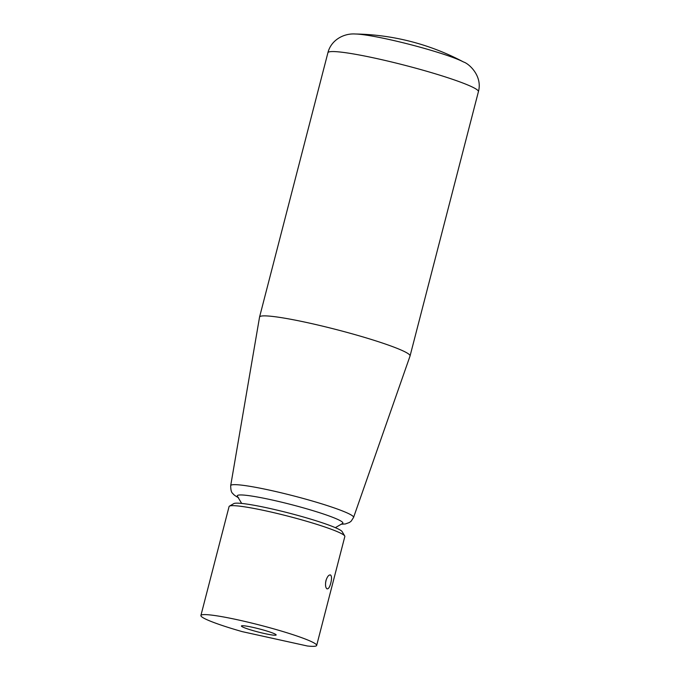 <?xml version="1.0" encoding="UTF-8"?>
<svg xmlns="http://www.w3.org/2000/svg" width="680" height="680" viewBox="0 0 680 680"><rect width="100%" height="100%" fill="white"/><g stroke="black" fill="none" stroke-linecap="round" stroke-linejoin="round"><path stroke-width="1.02" d="M327.913 52.734A77.724 7.106 -165.5 0 1 377.111 58.633A77.724 7.106 -165.5 0 1 473.781 87.754A77.724 7.106 -165.5 0 1 478.414 91.655C482.715 76.177 469.175 63.682 463.522 61.982L463.522 61.982A59.789 5.465 -165.5 0 0 463.258 61.846A59.789 5.465 -165.5 0 0 388.9 39.44A59.789 5.465 -165.5 0 0 355.325 34L355.325 34C343.604 33.167 330.99 40.188 327.913 52.734L259.556 317.05A77.724 7.106 -165.5 0 0 259.548 317.109L230.69 485.656C230.732 490.11 231.447 492.728 232.832 493.493C233.35 494.521 235.288 495.958 238.646 497.819M335.35 527.663L342.533 523.464A54.528 4.981 -165.5 0 0 339.626 520.344A54.528 4.981 -165.5 0 0 271.813 499.919A54.528 4.981 -165.5 0 0 237.405 496.281L241.663 503.429M341.232 524.229L345.398 523.948L349.444 522.478L351.203 521.126L353.566 517.438L410.04 356.023A77.724 7.106 -165.5 0 0 410.057 355.971A77.724 7.106 -165.5 0 0 308.754 322.949A77.724 7.106 -165.5 0 0 259.556 317.05M229.44 506.141L233.792 503.608A56.202 5.134 14.5 0 1 281.392 511.156A56.202 5.134 14.5 0 1 338.912 529.329A56.202 5.134 14.5 0 1 342.15 531.633L344.717 535.959A59.789 5.465 -165.5 0 0 341.275 533.502A59.789 5.465 -165.5 0 0 280.083 514.173A59.789 5.465 -165.5 0 0 229.44 506.141A59.789 5.465 -165.5 0 0 229.075 506.566L200.897 615.502A59.789 5.465 -165.5 0 0 204.459 618.502A59.789 5.465 -165.5 0 0 242.225 631.635L307.402 646A59.789 5.465 -165.5 0 0 316.668 645.439A59.789 5.465 -165.5 0 0 313.106 642.447A59.789 5.465 -165.5 0 0 249.279 622.472A59.789 5.465 -165.5 0 0 200.897 615.502M330.548 575.008C331.763 576.147 331.84 578.841 330.769 583.091C329.673 587.24 328.406 589.16 326.969 588.837C325.482 587.639 325.142 584.885 325.958 580.584C327.318 576.487 328.848 574.625 330.548 575.008L330.293 574.914M316.668 645.439L344.837 536.503A59.789 5.465 -165.5 0 0 344.717 535.959M326.137 579.946A7.174 2.626 -77.6 0 1 325.728 581.978A7.174 2.626 -77.6 0 1 325.601 582.437M275.077 634.066A17.935 1.64 14.5 0 1 276.114 634.797A17.935 1.64 14.5 0 1 262.421 633.063A17.935 1.64 14.5 0 1 242.488 626.884A17.935 1.64 14.5 0 1 241.527 625.855A17.935 1.64 14.5 0 1 256.725 628.26A17.935 1.64 14.5 0 1 275.077 634.066M353.566 517.438A63.461 5.797 -165.5 0 0 349.792 514.207A63.461 5.797 -165.5 0 0 270.87 490.433A63.461 5.797 -165.5 0 0 230.69 485.656M463.522 61.982A239.148 239.148 0 0 0 461.627 60.979A239.148 239.148 0 0 0 355.325 34M478.414 91.655L410.057 355.971"/></g></svg>
